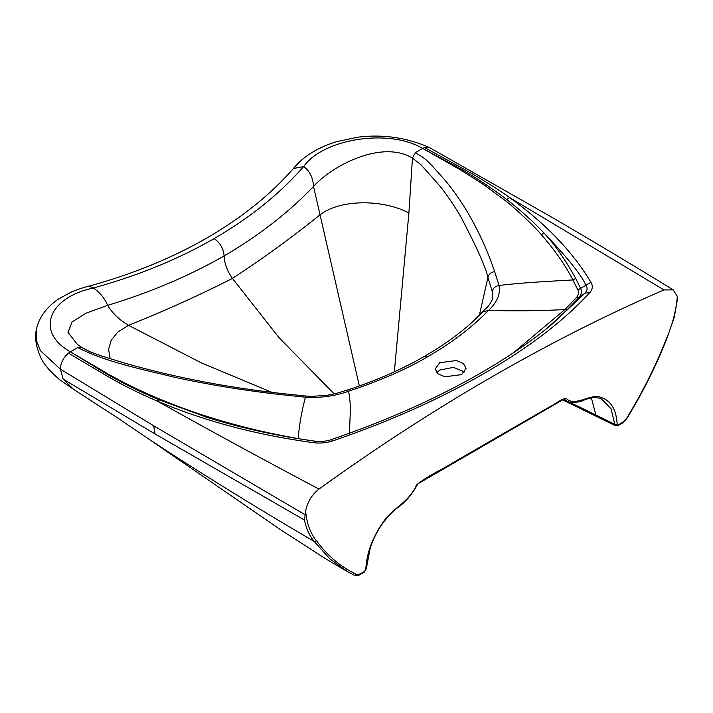 <?xml version="1.0" encoding="UTF-8"?>
<svg xmlns="http://www.w3.org/2000/svg" width="713" height="713" viewBox="0 0 713 713"><rect width="100%" height="100%" fill="white"/><g stroke="black" fill="none" stroke-linecap="round" stroke-linejoin="round"><path stroke-width="1.07" d="M429.627 147.653L552.78 217.804C593.189 241.342 636.985 267.589 673.25 289.897L663.963 289.915C606.692 314.736 549.197 343.809 491.48 377.124C433.762 410.447 376.268 447.773 318.996 489.082C311.929 494.617 307.481 501.916 305.636 510.971C306.697 523.449 310.351 533.413 316.608 540.855C327.41 555.721 340.725 566.924 356.553 574.455L360.012 574.001L364.557 571.38A1.765 1.016 -120 0 1 364.191 572.183L359.646 574.803A1.765 1.016 -120 0 0 360.012 574.001M436.73 372.623L439.903 370.002L453.441 367.373L464.76 372.008M439.734 362.694L435.206 369.013L437.898 373.755L444.823 376.794L461.587 374.637L466.115 368.309L463.423 363.568L456.498 360.528L439.734 362.694M359.646 574.803C357.329 575.872 355.635 576.051 354.548 575.329L347.837 571.853L329.691 558.716L314.281 541.488C309.504 535.864 306.233 528.707 304.469 520.018L155.077 433.985L153.696 425.813L60.382 369.138C60.667 362.881 63.359 357.552 68.457 353.131L105.096 374.878C121.344 384.459 138.696 393.175 157.145 401.018L159.427 399.94L207.349 417.47M169.641 452.746L146.281 437.363L178.508 459.475L169.641 452.746C216.583 483.013 264.79 512.602 314.281 541.488L316.608 540.855M567.976 401.401L595.863 415.028L591.389 397.899M595.872 415.028L614.749 424.315L611.112 408.87L601.861 399.244M563.84 399.333L566.612 400.777L564.366 399.342L562.833 399.779L417.747 483.922C412.943 493.236 406.535 500.972 398.531 507.13L398.531 507.13C394.735 509.314 389.565 514.554 383.024 522.843C377.364 530.775 373.095 539.224 370.199 548.199L366.322 568.671L364.191 572.183M677.35 299.638L674.302 317.142L666.744 338.853C655.844 366.42 642.484 393.086 626.665 418.861L622.574 423.005A1.765 1.016 -120 0 0 622.948 422.194L626.406 418.656C642.235 392.845 655.55 366.268 666.352 338.925C672.609 324.263 676.263 310.084 677.314 296.385L677.341 299.71M673.25 289.897L677.314 296.385M546.987 328.363L567.593 309.308L564.839 309.585L513.556 352.694M424.431 356.402L428.219 356.402C451.962 342.668 472.068 327.338 488.53 310.413L483.298 311.643M469.279 324.825L483.289 311.652L470.687 323.595M469.216 324.878L488.227 306.189C489.688 304.442 492.843 299.968 492.781 296.84L492.291 291.644L487.924 277.455C485.794 267.428 476.721 247.135 460.714 216.574C453.611 204.622 446.552 194.31 439.547 185.647L420.866 164.614L412.462 158.108L408.888 213.053L394.342 371.812M424.591 147.546L462.648 168.446C480.018 177.983 495.669 187.679 509.59 197.546L506.667 199.471C492.772 188.785 477.612 178.696 461.204 169.204L422.684 148.429L415.224 152.734C425.919 158.598 426.864 160.737 432.203 165.888L444.957 180.131C452.176 188.776 459.154 198.535 465.874 209.426C477.407 228.463 486.997 249.176 494.635 271.564L499.029 285.467C500.597 294.023 497.104 302.339 488.539 310.413C513.921 311.126 539.349 310.85 564.839 309.585L576.166 297.82L578.867 297.571L584.936 293.186C587.485 290.387 587.77 287.606 585.765 284.852C580.756 274.14 566.808 256.84 543.921 232.964C554.233 243.828 564.821 258.988 575.703 278.444L580.703 288.56C581.995 291.76 581.38 294.772 578.867 297.571L567.593 309.308M551.862 324.397L584.936 293.186L589.803 292.606C563.938 320.761 528.868 347.614 484.608 373.149C440.286 398.763 389.806 421.303 333.167 440.768L331.162 439.698M576.166 297.82C578.493 295.298 579.054 292.686 577.86 289.995L590.934 282.295C593.056 285.94 592.672 289.371 589.803 292.606M577.86 289.995L572.887 279.933C565.177 264.951 554.661 249.871 541.345 234.693C534.884 226.779 513.993 207.082 505.116 200.487L483.735 184.667L460.375 169.801L422.684 148.429C388.273 128.064 322.632 139.124 303.693 166.548C309.718 170.995 312.998 177.635 313.533 186.476L359.352 385.983M479.305 315.485L487.924 277.455C488.655 274.291 490.892 272.33 494.635 271.564M492.291 291.644C492.906 288.293 495.143 286.234 499.029 285.467C523.832 282.553 545.106 281.564 572.887 279.933L575.703 278.444M506.667 199.471C520.499 210.148 532.914 221.306 543.921 232.964L541.345 234.693M408.888 213.053C384.958 199.872 341.964 198.41 320.28 214.613C292.294 237.171 263.017 258.445 232.447 278.418L279.041 337.668L334.165 393.897M590.934 282.295C572.851 251.894 545.739 223.65 509.599 197.554L663.955 289.906M415.224 152.734L412.462 158.108C381.58 139.356 331.527 166.084 313.533 186.476C288.631 212.519 258.81 235.673 224.087 255.931C224.426 263.516 227.206 271.011 232.447 278.418C198.909 295.458 164.266 311.091 128.527 325.315L201.369 362.908L271.751 392.293M429.627 147.662L424.556 147.529L422.684 148.429M89.125 286.127L89.178 286.109C132.876 274.033 172.154 257.972 207.02 237.919C241.707 217.777 270.503 194.649 293.426 168.526L303.693 166.548C279.754 193.838 249.88 217.866 214.087 238.614C220.165 242.803 223.49 248.579 224.087 255.931C189.016 275.967 150.202 292.446 107.627 305.351C112.681 313.524 119.65 320.173 128.527 325.315L117.966 331.937L111.192 340.208L108.599 349.388L110.123 358.746M428.228 356.402C406.873 369.04 380.314 380.653 348.559 391.223L346.785 390.466M218.463 420.866L219.791 420.34C178.295 408.05 140.826 392.471 107.387 373.594L70.382 351.83L77.833 347.525C105.168 361.821 141.415 369.156 174.979 377.364C209.702 384.842 245.174 390.617 281.385 394.681L305.44 397.23C320.886 398.05 335.262 396.045 348.559 391.223C349.887 397.711 350.457 404.717 350.27 412.239L349.441 433.941M301.563 439.155L298.132 438.557C271.083 433.843 244.969 427.773 219.791 420.34M551.862 324.388C531.64 341.09 508.039 357.231 481.079 372.801C437.381 398.068 387.48 420.322 331.376 439.573L331.376 439.573C326.554 441.329 321.002 441.837 314.718 441.115L314.718 441.115C276.198 435.795 239.657 427.675 205.086 416.749M318.978 489.073C259.817 457.693 215.531 433.62 157.163 401.027C204.283 421.053 256.306 434.921 313.212 442.63C320.003 443.557 326.652 442.942 333.167 440.768M313.212 442.63L314.959 441.204M470.696 323.586C457.372 335.297 442.078 346.144 424.823 356.126C401.731 369.441 375.911 380.751 347.365 390.064C341.313 391.74 339.415 393.05 327.32 395.243L311.741 396.383L306.225 396.071L305.449 397.23C301.911 410.082 299.469 423.861 298.132 438.557L298.114 438.593M159.427 399.94C140.719 392.052 123.099 383.38 106.585 373.942L70.382 351.83C35.08 331.982 48.021 297.669 93.332 287.999C99.722 292.232 104.49 298.016 107.627 305.351L86.344 313.052L72.093 321.902L68.02 332.356L77.352 344.379L82.298 347.757L89.838 351.732L100.818 355.751L124.962 363.22C175.104 377.427 227.5 387.533 282.152 393.531L281.385 394.681M77.833 347.525L82.289 347.748M304.469 520.018L305.636 510.971M68.457 353.131L70.382 351.83M155.077 433.985L63.118 379.102L60.382 369.138L40.516 350.778L36.327 340.502L36.292 330.074C37.985 320.413 44.482 308.56 58.421 299.041L71.933 291.769C78.947 288.988 84.695 287.098 89.178 286.109L93.332 287.999C138.001 275.69 178.259 259.229 214.087 238.614M146.281 437.363L145.586 436.882M364.557 571.38L365.805 569.304C366.651 553.27 372.418 537.549 383.122 522.139C393.362 507.362 408.709 502.683 416.606 484.902C428.54 475.045 441.561 470.09 453.914 462.149L547.816 407.898C553.921 405.073 560.65 398.915 566.345 398.451C574.241 407.114 589.58 394.075 599.829 397.016C610.533 400.073 616.308 409.128 617.155 424.182L618.403 424.814A1.765 1.016 60 0 1 618.037 425.625L622.574 423.005M617.155 424.182A1.765 1.078 -3.2 0 1 614.749 424.315L615.524 425.786L618.037 425.625M618.403 424.814L622.948 422.194M460.375 169.801L461.204 169.204M107.387 373.594L106.576 373.942M304.977 514.688L153.696 425.813M63.118 379.102L73.573 389.369L59.758 379.788C49.393 370.92 42.896 363.122 40.258 356.375C35.953 346.001 34.625 337.24 36.292 330.083M666.174 338.319L666.352 338.925M490.232 441.231L491.48 440.509M365.805 569.304A1.765 0.954 3 0 0 366.322 568.671M354.459 575.284L356.553 574.455M595.863 415.028L596.629 416.499L615.542 425.795M596.023 415.109L596.781 416.579M347.837 571.844L325.77 558.858L280.869 529.902L178.393 459.386M293.426 168.526C302.954 156.691 317.24 147.76 336.295 141.753L357.427 137.252C382.516 134.044 406.499 137.466 429.386 147.538M306.225 396.071L282.152 393.531M206.948 417.337L205.219 416.784M146.272 437.354L115.987 416.829L73.546 389.351M602.084 399.36C597.467 396.793 591.327 397.096 583.662 400.251C583.484 401.178 569.972 404.342 566.612 400.777M354.548 575.329L347.891 571.879M562.637 399.895L596.629 416.508"/></g></svg>
